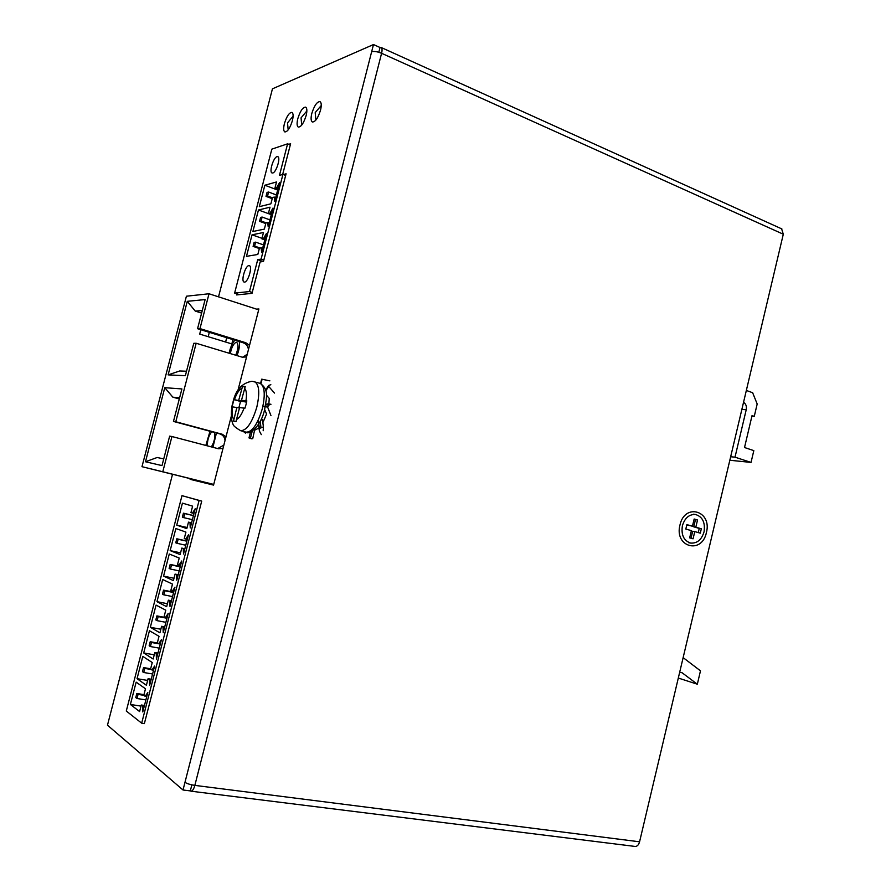 <?xml version="1.0" encoding="UTF-8"?>
<svg xmlns="http://www.w3.org/2000/svg" width="891" height="891" viewBox="0 0 891 891"><rect width="100%" height="100%" fill="white"/><g stroke="black" fill="none" stroke-linecap="round" stroke-linejoin="round"><path stroke-width="1.34" d="M634.96 846.417L635.172 846.45C637.243 846.417 638.702 844.868 639.571 841.806L783.3 234.222L781.619 228.82M218.518 296.848L272.446 88.833L373.485 44.55L380.034 47.513L378.82 52.268M191.855 784.86L190.318 790.896L183.023 789.994L107.477 725.185L172.531 474.257M232.952 339.616L231.827 343.937M196.644 480.238L196.466 480.895M373.485 44.55L371.636 51.778C374.086 51.088 377.405 51.589 381.593 53.293L194.851 785.383C193.804 789.092 192.534 791.03 191.03 791.197L190.318 790.896M380.034 47.513L381.192 47.501C382.183 48.27 382.317 50.197 381.593 53.293L783.3 234.222M706.407 532.562C712.321 510.866 684.722 502.602 679.967 525.022C674.108 547.163 701.952 554.703 706.407 532.562M183.023 789.994L184.983 782.309C186.976 783.657 190.262 784.681 194.851 785.383L639.571 841.806M208.193 336.687L209.318 332.332M284.407 123.649C283.327 128.181 283.461 130.944 284.797 131.924C287.481 131.935 290.02 128.181 292.382 120.675C293.451 116.142 293.328 113.391 292.003 112.411C289.285 112.411 286.757 116.153 284.407 123.649M297.817 118.648C296.725 123.248 296.87 126.054 298.251 127.068C301.069 127.101 303.697 123.27 306.148 115.54C307.228 110.952 307.083 108.145 305.713 107.143C302.873 107.109 300.234 110.941 297.817 118.648M311.817 113.424C310.714 118.091 310.881 120.942 312.307 121.989C315.269 122.067 318.009 118.124 320.526 110.172C321.629 105.517 321.473 102.665 320.058 101.63C317.073 101.563 314.334 105.494 311.817 113.424M282.67 174.469L290.611 143.718L288.84 144.309M236.872 293.852L236.594 294.921L252.008 293.362L260.116 261.954L263.491 261.431L286.078 173.812L283.416 174.58M237.886 390.603L258.902 308.965L256.508 309.132M226.715 337.7L225.601 342.021M190.284 478.667L190.106 479.325L213.55 485.105L231.226 416.487M141.669 723.18L144.364 723.592L201.711 501.11L181.987 495.652L199.094 500.475L141.669 723.18L126.288 711.018L181.987 495.652M704.035 531.882C701.585 539.79 697.118 543.521 690.648 543.076C683.787 540.748 681.036 534.956 682.395 525.723C684.823 517.927 689.2 514.196 695.537 514.508C702.565 516.735 705.405 522.527 704.035 531.882M691.394 530.635L685.814 529.054L686.872 524.632L692.441 526.225L694.156 519.008L697.53 519.988L695.826 527.194L701.34 528.775L700.304 533.163L694.78 531.593L693.064 538.81L689.667 537.863L691.394 530.635M686.816 524.855L692.441 526.225M698.266 532.584L699.257 528.408L693.744 526.837L695.448 519.642L697.53 519.988M695.448 519.642L694.089 519.253M693.744 526.837L695.826 527.194M699.257 528.408L701.34 528.775M691.037 538.242L692.697 531.236L694.78 531.593M683.141 657.636L700.482 670.834L697.33 684.21L682.127 672.783L679.677 672.26M743.528 402.331C745.912 403.79 746.803 406.251 746.235 409.693L735.008 457.172L751.035 462.418L753.819 450.623L744.52 447.516L752.049 415.585L754.265 416.364L757.183 403.979L752.65 392.742L746.335 390.447M735.008 457.172L730.653 456.749M751.035 462.418L729.829 460.246M754.265 416.364L751.904 416.22M697.33 684.21L678.307 678.051M234.611 293.106L271.833 149.142L287.604 143.819L279.451 175.404L282.937 174.391L261.085 259.125L257.711 259.66L249.48 291.557L234.611 293.106L239.311 294.643M274.228 197.078L272.512 197.524L270.886 203.816L259.314 206.679L264.85 185.239L276.533 181.953L274.907 188.246L276.633 187.778L279.562 182.644L274.751 201.299L274.228 197.078L275.698 197.624M267.69 222.438L265.986 222.806L264.36 229.11L252.899 231.493L258.457 209.998L270.018 207.202L268.391 213.506L270.096 213.105L273.014 208.037L268.191 226.737L267.69 222.438L269.16 222.962M261.13 247.843L259.448 248.144L257.822 254.47L246.473 256.352L252.042 234.812L263.491 232.506L261.854 238.821L263.547 238.498L266.442 233.487L261.609 252.231L261.13 247.843L262.611 248.355M272.78 172.988C276.31 172.353 280.865 157.596 277.814 156.66L277.001 156.638C273.437 157.417 268.971 172.03 272.011 172.954L272.78 172.988M244.591 282.102C248.132 282.102 252.699 266.476 249.402 265.663L248.856 265.607C245.281 265.741 240.793 281.244 244.089 282.046L244.591 282.102M252.242 292.46L249.48 291.557M263.068 261.497L257.711 259.66M263.847 260.083L261.085 259.125M285.666 175.438L282.937 174.391M290.299 144.888L287.604 143.819M277.658 190.039L264.85 185.239M274.907 188.246L277.836 189.338M278.092 188.324L276.633 187.778M266.019 196.376L267.033 192.445L268.581 192.033L267.567 195.975L266.019 196.376L272.212 198.671M276.388 194.951L268.581 192.033M272.446 197.78L267.567 195.975M271.298 214.675L258.457 209.998M268.391 213.506L271.332 214.575M271.566 213.651L270.096 213.105M259.571 221.347L260.584 217.415L262.121 217.059L261.096 221.013L259.571 221.347L265.785 223.585M269.951 219.899L262.121 217.059M266.041 222.795L261.096 221.013M261.987 238.331L252.042 234.812M261.854 238.821L264.805 239.868M265.017 239.022L263.547 238.498M253.1 246.373L254.124 242.43L255.639 242.14L254.614 246.094L253.1 246.373L259.348 248.556M263.502 244.902L255.639 242.14M260.127 248.021L254.614 246.094M189.983 522.627L188.491 522.137L186.82 528.608L176.741 525.144L182.432 503.137L192.612 506.155L190.952 512.615L192.445 513.082L195.196 508.761L190.251 527.918L189.983 522.627L191.52 522.984M183.268 548.667L181.797 548.099L180.116 554.581L170.159 550.605L175.861 528.541L185.929 532.083L184.259 538.554L185.74 539.088L188.469 534.834L183.513 554.035L183.268 548.667L184.816 549.001M176.541 574.751L175.081 574.105L173.4 580.598L163.565 576.109L169.279 554.013L179.225 558.056L177.543 564.538L179.013 565.161L181.731 560.974L176.763 580.208L176.541 574.751L178.089 575.074M169.791 600.89L168.354 600.178L166.673 606.682L156.961 601.67L162.685 579.529L172.498 584.095L170.827 590.588L172.275 591.279L174.97 587.158L169.992 606.448L169.791 600.89L171.35 601.202M163.031 627.097L161.605 626.295L159.923 632.822L150.334 627.286L156.07 605.1L165.771 610.179L164.089 616.695L165.514 617.463L168.199 613.409L163.22 632.733L163.031 627.097L164.59 627.387M156.259 653.348L154.856 652.479L153.163 659.017L143.696 652.958L149.443 630.728L159.021 636.319L157.339 642.845L158.743 643.692L161.416 639.705L156.415 659.073L156.259 653.348L157.83 653.626M149.465 679.666L148.084 678.708L146.391 685.257L137.047 678.686L142.805 656.4L152.261 662.525L150.568 669.063L151.96 669.987L154.611 666.067L149.61 685.48L149.465 679.666L151.047 679.922M142.66 706.028L141.301 705.004L139.609 711.564L130.387 704.469L136.156 682.138L145.489 688.776L143.796 695.336L145.166 696.339L147.806 692.485L142.783 711.931L142.66 706.028L144.242 706.273M201.711 501.11L199.094 500.475M188.491 522.137L191.565 522.85M187.11 527.505L176.741 525.144M193.982 513.439L192.445 513.082M193.447 515.521L183.423 513.183L184.771 513.606L183.724 517.638L182.377 517.203L183.423 513.183M193.425 515.622L184.771 513.606M192.389 519.653L183.724 517.638M181.797 548.099L184.871 548.767M180.561 552.865L170.159 550.605M187.277 539.434L185.74 539.088M186.876 541.026L176.808 538.777L178.133 539.267L177.086 543.321L175.761 542.808L176.808 538.777M186.82 541.205L178.133 539.267M185.785 545.236L177.086 543.321M175.081 574.105L178.167 574.751M174.001 578.27L163.565 576.109M180.561 565.484L179.013 565.161M180.283 566.576L170.181 564.426L171.495 564.994L170.448 569.048L169.134 568.469L170.181 564.426M180.216 566.843L171.495 564.994M179.169 570.886L170.448 569.048M168.354 600.178L171.451 600.79M167.43 603.73L156.961 601.67M173.823 591.602L172.275 591.279M173.678 592.181L163.532 590.132L164.835 590.766L163.788 594.832L162.485 594.186L163.532 590.132M173.589 592.526L164.835 590.766M172.542 596.58L163.788 594.832M161.605 626.295L164.724 626.885M160.848 629.246L150.334 627.286M167.074 617.764L165.514 617.463M167.051 617.842L156.883 615.893L158.164 616.594L157.106 620.659L155.825 619.958L156.883 615.893M166.951 618.265L158.164 616.594M165.904 622.33L157.106 620.659M154.856 652.479L157.974 653.025M154.254 654.818L143.696 652.958M160.313 643.981L158.743 643.692M157.685 643.057L150.211 641.709L151.47 642.478L150.423 646.554L149.153 645.775L150.211 641.709M160.291 644.059L151.47 642.478M159.244 648.136L150.423 646.554M148.084 678.708L151.225 679.232M147.639 680.434L137.047 678.686M153.542 670.255L151.96 669.987M150.646 668.785L143.529 667.571L144.776 668.406L143.718 672.505L142.471 671.658L143.529 667.571M151.247 669.509L144.776 668.406M152.573 673.986L143.718 672.505M141.301 705.004L144.442 705.494M141.012 706.118L130.387 704.469M146.748 696.584L145.166 696.339M143.974 694.635L136.824 693.499L138.06 694.401L137.002 698.499L135.777 697.586L136.824 693.499M143.796 695.314L138.06 694.401M145.89 699.903L137.002 698.499M244.067 408.089C241.784 414.315 239.256 418.135 236.494 419.55L239.601 407.588L244.936 408.212L246.027 404.559L246.829 400.872L241.483 400.304L246.662 401.785M241.483 400.304L245.225 386.583L242.519 386.382L245.003 387.106M238.844 407.833L240.548 401.473L245.749 401.518M240.548 401.473L233.932 399.591L232.072 406.775L239.49 408.011M236.494 419.55L236.204 421.432L233.531 421.064L236.917 407.287M233.932 399.591L245.626 401.986M238.788 400.037L242.519 386.382M235.525 421.621L233.531 421.064M261.308 434.63L259.348 430.977L259.359 428.504L263.391 426.889L262.511 419.672L260.785 420.173M263.391 426.889L263.19 430.732M254.971 430.052L258.991 427.936M268.87 404.057L269.227 398.377L266.353 395.058M262.867 422.624L266.576 414.037L264.627 409.504C261.275 425.931 249.246 435.387 246.072 432.168C252.175 432.146 257.588 424.328 262.322 408.713L262.377 408.49C265.462 394.435 264.683 386.037 260.027 383.297L259.86 383.241M258.546 424.272L259.236 430.019M251.485 438.817L248.979 437.904L252.732 438.728L254.793 429.094M246.05 432.157L245.426 433.093L243.288 431.4M269.873 380.858L261.664 379.176L260.551 383.486M265.351 389.178L266.053 389.423M274.506 393.087L268.714 386.46L268.714 385.424L270.842 384.7M270.953 415.574L267.623 407.02L268.804 405.115L270.975 404.269L267.189 403.89L265.685 404.525M258.68 309.834L209.017 293.763L186.408 296.213L141.981 466.684L162.786 471.773L171.941 436.523L218.529 448.774L222.995 448.429M213.717 484.481L141.981 466.684M226.002 436.779L222.271 434.262L175.783 421.755L196.165 343.258L242.129 357.157L246.54 356.968M249.513 345.407L245.838 342.757L199.974 328.601L209.017 293.763M213.729 484.414L162.786 471.773M171.941 436.523L169.646 436.133L161.995 465.603L145.478 461.761L164.779 387.685L181.909 388.933L173.467 421.432L219.799 433.884C222.917 434.919 224.655 437.147 225.022 440.544M199.974 328.601L197.557 328.712L205.13 299.576L187.277 301.325L168.121 374.877L185.361 375.679L193.77 343.302L196.165 343.258M175.783 421.755L173.467 421.432M163.732 458.921L157.172 457.495L145.478 461.761M164.779 387.685L172.854 397.174L179.303 398.968M223.841 445.132L217.716 448.552M172.854 397.174L179.614 397.787M216.446 432.993L212.916 447.293M205.843 445.433L210.02 431.266M211.813 431.745C208.806 435.376 207.313 440.065 207.336 445.823M211.401 446.892C214.319 441.914 215.388 437.113 214.62 432.503M197.557 328.712L243.265 342.801C246.35 343.948 248.066 346.231 248.433 349.651M247.252 354.195L242.731 357.313M187.277 301.325L195.24 311.082L202.279 310.536M195.24 311.082L201.611 313.086M200.831 329.715L199.695 334.092L232.228 344.049M186.509 371.235L179.67 370.979L168.121 374.877M239.278 341.565C239.868 345.441 239.111 350.118 236.995 355.609M229.121 353.226C230.335 347.457 232.261 343.124 234.868 340.206M235.77 355.242C238.331 348.615 238.621 344.316 236.661 342.356L236.282 342.289C233.609 343.336 231.627 347.1 230.312 353.582M184.983 782.309L371.636 51.778M746.235 409.693L741.847 409.459M244.579 388.365C246.473 390.269 246.941 394.401 245.961 400.75M254.436 381.649L254.592 381.693C259.236 384.466 259.972 392.953 256.808 407.142C252.064 422.802 246.673 430.643 240.615 430.676C235.558 427.702 233.03 425.508 233.019 424.105C230.947 421.165 230.836 408.078 232.763 403.2C235.302 390.381 241.717 383.052 252.03 381.237L260.027 383.297C269.795 390.013 266.142 398.633 264.616 409.515M233.821 419.193C232.005 417.166 231.582 413.034 232.562 406.797M234.422 399.614C236.638 393.51 239.122 389.69 241.873 388.153M260.228 421.298L260.94 427.29M258.457 420.886L259.359 428.504M250.861 430.665L249.001 437.86L250.85 430.676M252.242 431.11L250.416 438.16M260.952 383.653L262.11 379.187M265.808 390.815L268.714 386.46M265.641 404.792L268.804 405.115M263.636 406.597L267.623 407.02M219.799 433.884L222.271 434.262M243.265 342.801L245.838 342.757M381.192 47.501L781.886 228.942M635.172 846.45L191.03 791.197M688.654 542.697L690.648 543.076M693.543 514.185L695.537 514.508M287.548 122.958L288.161 129.93M293.094 116.22L287.593 122.791M301.069 117.957L301.715 125.108M306.86 110.985L301.113 117.768M315.202 112.734L315.882 120.073M321.25 105.517L315.258 112.522M246.072 432.168L240.615 430.676M265.618 390.069L268.659 385.502"/></g></svg>
